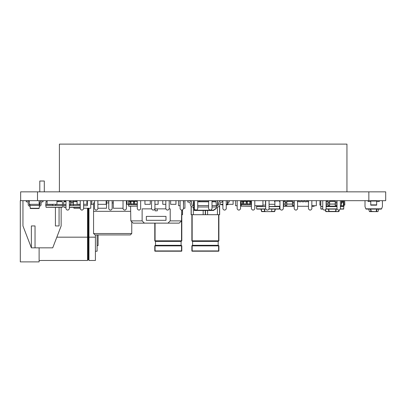 <?xml version="1.0" encoding="UTF-8"?>
<svg xmlns="http://www.w3.org/2000/svg" width="406" height="406" viewBox="0 0 406 406"><rect width="100%" height="100%" fill="white"/><g stroke="black" fill="none" stroke-linecap="round" stroke-linejoin="round"><path stroke-width="0.61" d="M217.428 206.989L217.428 214.708L205.497 214.708L205.497 210.496M205.274 210.496L205.274 214.708L193.337 214.708L193.337 206.989M191.876 214.708L192.16 214.708L192.16 240.824L191.876 240.824L191.876 214.708L191.119 214.708L191.119 206.284M219.651 205.609L219.651 214.708L218.89 214.708L218.89 240.824A0.279 0.279 0 0 1 218.611 241.103L192.16 241.103A0.279 0.279 0 0 1 191.876 240.824A0.279 0.279 0 0 0 192.16 241.103L192.16 240.824L218.611 240.824L218.611 214.708L218.89 214.708M203.167 210.496L203.167 214.708L207.603 214.708L207.603 210.496M219.534 214.708L219.534 205.837M217.428 205.583L217.428 200.671M191.231 201.894L191.231 200.671M191.231 214.708L191.231 206.395M193.337 205.583L193.337 200.671M182.558 209.831L182.558 214.708L181.802 214.708L181.802 240.824A0.279 0.279 0 0 1 181.523 241.103L155.072 241.103A0.279 0.279 0 0 1 154.787 240.824L154.787 223.133M182.446 214.708L182.446 209.943M22.954 200.671L22.954 225.944L31.379 247.843L52.724 247.843L61.144 225.944L61.144 207.375M61.144 201.523L61.144 200.671M55.419 207.375L55.419 225.944L59.068 225.944L59.068 207.375M39.803 191.85L39.803 181.015L44.3 181.015L44.3 191.85M35.033 247.843L35.033 225.944L31.379 225.944L31.379 247.843M88.955 208.253L88.955 260.479L95.415 260.479L95.415 234.927M368.851 200.671L368.851 191.85L385.7 191.85L385.7 200.671L20.3 200.671L20.3 261.885L39.113 261.885L39.113 247.843M56.825 237.175L87.554 237.175L87.554 260.479L39.113 260.479M87.554 208.253L87.554 237.175M88.955 237.175L95.415 237.175M88.112 259.637L88.396 259.637L88.412 236.333L88.112 236.333L88.112 259.637L87.554 260.2M88.396 208.253L88.396 236.333L88.955 236.891L88.67 236.404M88.112 208.253L88.112 236.333L87.554 236.891L87.843 236.404M97.1 234.927L97.1 251.212L95.415 251.212M98.085 234.927L98.085 245.6L97.1 245.6M165.831 208.867L154.935 208.867M170.21 220.889L181.512 220.889L179.183 223.133L167.962 223.133L170.21 220.889L170.21 208.867L169.2 208.867M167.962 223.133L133.158 223.133L130.828 220.889L142.13 220.889L142.13 208.867L151.565 208.867M146.343 216.393L165.998 216.393L165.998 220.326L146.343 220.326L146.343 216.393M142.13 220.889L144.379 223.133M155.046 208.867L155.046 210.836L157.295 210.836L157.295 208.867M59.403 191.85L59.403 144.115L346.947 144.115L346.947 191.85M69.345 200.671L69.345 208.923L68.223 210.049L67.097 210.049L65.975 208.923L65.975 200.671M83.611 200.671L83.611 208.923L82.489 210.049L81.362 210.049L80.241 208.923L80.241 200.671M97.876 200.671L97.876 208.923L96.75 210.049L95.628 210.049L94.507 208.923L94.507 200.671M112.142 200.671L112.142 208.923L111.016 210.049L109.894 210.049L108.772 208.923L108.772 200.671M126.403 200.671L126.403 208.923L125.281 210.049L124.16 210.049L123.033 208.923L123.033 200.671M140.669 200.671L140.669 208.923L139.547 210.049L138.426 210.049L137.299 208.923L137.299 200.671M154.935 200.671L154.935 208.923L153.813 210.049L152.686 210.049L151.565 208.923L151.565 200.671M169.2 200.671L169.2 208.923L168.074 210.049L166.952 210.049L165.831 208.923L165.831 200.671M183.466 200.671L183.466 208.923L182.34 210.049L181.218 210.049L180.097 208.923L180.097 200.671M197.727 200.671L197.727 208.923L196.605 210.049L195.484 210.049L194.357 208.923L194.357 200.671M211.993 200.671L211.993 208.923L210.871 210.049L209.75 210.049L208.623 208.923L208.623 200.671M226.259 200.671L226.259 208.923L225.137 210.049L224.01 210.049L222.889 208.923L222.889 200.671M240.525 200.671L240.525 208.923L239.403 210.049L238.276 210.049L237.155 208.923L237.155 200.671M254.79 200.671L254.79 208.923L253.664 210.049L252.542 210.049L251.421 208.923L251.421 200.671M269.056 200.671L269.056 208.923L267.93 210.049L266.808 210.049L265.686 208.923L265.686 200.671M283.317 200.671L283.317 208.923L282.195 210.049L281.074 210.049L279.947 208.923L279.947 200.671M297.583 200.671L297.583 208.923L296.461 210.049L295.34 210.049L294.213 208.923L294.213 200.671M311.849 200.671L311.849 208.923L310.727 210.049L309.6 210.049L308.479 208.923L308.479 200.671M326.114 200.671L326.114 208.923L324.988 210.049L323.866 210.049L322.745 208.923L322.745 200.671M340.38 200.671L340.38 208.923L339.254 210.049L338.132 210.049L337.01 208.923L337.01 200.671M154.787 250.933L154.787 245.879A0.279 0.279 0 0 1 155.072 245.6L181.523 245.6A0.279 0.279 0 0 1 181.802 245.879L181.802 250.933A0.279 0.279 0 0 1 181.523 251.212L155.072 251.212A0.279 0.279 0 0 1 154.787 250.933L181.523 250.933L181.523 245.879L155.072 245.879L155.072 251.212M181.101 245.315L181.101 241.387L155.493 241.387L155.493 245.315L181.101 245.315L181.38 245.6M181.38 241.103L181.101 241.387M155.493 241.387L155.209 241.103M155.209 245.6L155.493 245.315M191.876 250.933L191.876 245.879A0.279 0.279 0 0 1 192.16 245.6L218.611 245.6A0.279 0.279 0 0 1 218.89 245.879L218.89 250.933A0.279 0.279 0 0 1 218.611 251.212L192.16 251.212A0.279 0.279 0 0 1 191.876 250.933L218.611 250.933L218.611 245.879L192.16 245.879L192.16 251.212M192.16 214.708L193.337 214.708M217.428 214.708L218.611 214.708M218.189 245.315L218.189 241.387L192.581 241.387L192.581 245.315L218.189 245.315L218.469 245.6M218.469 241.103L218.189 241.387M192.581 241.387L192.297 241.103M192.297 245.6L192.581 245.315M368.851 191.85L20.655 191.85L20.655 200.671M77.079 200.671L77.079 204.32L80.241 204.264M83.611 204.264L86.909 204.32L86.909 200.671M170.621 200.671L170.621 204.32L175.955 204.32L175.955 200.671M162.776 200.671L162.776 204.32L165.831 204.32M93.568 204.264L91.792 204.264M274.882 204.32L269.056 204.264M269.823 204.264L272.35 204.264M299.004 200.95L299.004 200.671M304.338 200.95L304.338 200.671M227.878 204.264L233.12 204.32L233.12 200.671M217.586 200.671L217.586 204.32L218.514 204.32M219.945 204.32L222.889 204.264M226.259 204.32L227.416 204.32L227.533 200.671M199.757 201.513L199.757 200.671M126.971 200.671L126.971 204.32L128.443 204.32M132.305 201.229L132.305 200.671M97.876 204.32L106.164 204.32L106.164 200.671M154.935 204.32L158.127 204.32L158.127 200.671M144.942 200.671L144.942 204.32L150.281 204.32L150.281 200.671M90.777 204.32L91.792 204.32L91.792 200.671M29.293 200.671L29.293 204.32L39.118 204.32L39.118 200.671M47.121 200.671L47.121 204.32L56.952 204.32L56.952 200.671M65.975 207.375L63.965 207.375L63.59 205.578L63.838 201.655L65.975 201.523M63.59 205.578L65.975 205.578M69.345 205.578L70.608 205.578L70.608 204.507L69.345 204.507M65.975 204.507L63.59 204.507M80.241 204.507L73.405 204.507L73.405 205.578L80.241 205.578M80.048 207.375L69.345 207.375M69.345 201.523L70.608 201.523M73.405 201.523L77.079 201.523M73.405 200.671L73.405 204.507L70.608 204.507L70.608 200.671M73.405 205.578L70.608 205.578M73.405 201.731L70.608 201.731M69.345 207.253L80.19 207.253L80.241 206.877M65.975 207.253L63.965 207.375M75.958 201.523L75.958 200.671M77.079 200.772L75.958 200.772M65.259 201.523L65.259 200.671M65.975 200.772L65.259 200.772M62.214 207.375L46.137 207.375L45.761 205.578L46.01 201.655L47.121 201.523M45.761 205.578L52.78 205.578L52.78 204.507L45.761 204.507M55.576 205.578L62.595 205.578L62.595 204.507L55.576 204.507L55.576 205.578L52.78 205.578M56.952 201.523L62.341 201.655L56.952 201.655M55.576 204.32L52.78 204.264M62.595 204.507L62.341 201.655M46.137 207.375L62.357 207.253L62.595 205.578M60.925 200.671L60.925 201.523M58.129 201.523L58.129 200.671M60.925 200.772L58.129 200.772M211.993 206.989L216.398 206.989L216.398 205.583L211.993 205.583M194.357 210.496L194.073 210.227L213.348 210.227L213.348 210.496L194.357 210.496L193.931 206.989L192.754 206.989L193.931 206.989L192.754 206.989L193.931 206.989L194.098 201.782L194.378 201.513L194.098 201.782L194.357 201.782M193.931 206.989L194.357 206.989M197.727 206.989L208.623 206.989M208.623 205.583L197.727 205.583M194.357 205.583L192.754 205.583A0.842 0.842 0 0 1 191.926 204.903A0.842 0.842 0 0 0 192.754 205.583A0.842 0.842 0 0 1 191.926 204.903A0.842 0.842 0 0 0 192.754 205.583M197.727 201.513L208.623 201.513M211.993 201.513L215.951 201.513L216.398 205.583L217.575 205.583A0.842 0.842 0 0 0 218.403 204.903A0.842 0.842 0 0 1 217.575 205.583A0.842 0.842 0 0 0 218.403 204.903A0.842 0.842 0 0 1 217.575 205.583M216.398 206.989L217.575 206.989L216.398 206.989L217.575 206.989L216.398 206.989L216.22 208.547L213.51 210.445L216.22 208.547M217.575 206.989A2.248 2.248 0 0 0 219.783 205.172L220.25 202.772A0.563 0.563 0 0 1 220.722 202.32L222.574 202.061L222.381 200.671M220.25 202.772A0.563 0.563 0 0 1 220.722 202.32A0.563 0.563 0 0 0 220.25 202.772A0.563 0.563 0 0 1 220.722 202.32M222.326 200.671L220.524 200.929A1.964 1.964 0 0 0 218.87 202.503L218.403 204.903M188.008 200.671L189.805 200.929A1.964 1.964 0 0 1 191.459 202.503L191.926 204.903M192.754 206.989A2.248 2.248 0 0 1 190.546 205.172L190.079 202.772A0.563 0.563 0 0 0 189.607 202.32L187.755 202.061L187.953 200.671M211.993 201.782L216.231 201.782L215.951 201.513M213.51 210.445A0.279 0.279 0 0 1 213.348 210.496A0.279 0.279 0 0 0 213.51 210.445L213.348 210.227L216.347 208.131M180.097 205.725L178.604 205.725L178.604 200.671M183.466 205.725L183.659 200.671M329.814 201.229L329.814 200.671M343.425 200.671L343.425 205.725L340.38 205.725M341.395 205.725L341.395 200.671M245.65 201.229L245.65 200.671M311.849 205.725L316.325 205.725L316.325 200.671M83.611 205.725L87.371 205.725L87.371 200.671M245.107 201.229L245.107 200.671M237.155 205.725L235.561 205.725L235.561 200.671M240.525 205.72L241.22 205.72M254.79 205.725L262.936 205.725L262.936 200.671M292.437 204.04L286.824 204.04M286.824 204.096L292.437 204.096M285.139 204.04L283.454 204.04L285.139 204.096M283.317 206.284L294.213 206.284L283.774 206.284L283.454 204.096M285.139 201.366L283.571 201.366L285.139 201.229M286.824 201.229L292.437 201.229M285.139 200.671L285.139 205.441L286.824 205.441L286.824 200.671M286.824 202.071L285.139 202.071M292.437 200.671L292.437 205.441L294.122 205.441L294.122 200.671M294.122 202.071L292.437 202.071M283.571 201.366L283.454 204.04M290.473 200.671L290.473 201.229M288.788 201.229L288.788 200.671M335.234 204.04L329.616 204.04M329.616 204.096L335.234 204.096M327.931 204.04L326.246 204.04L327.931 204.096M337.01 206.284L326.566 206.284L326.246 204.096M327.931 201.366L326.363 201.366L327.931 201.229M329.616 201.229L335.234 201.229M327.931 200.671L327.931 205.441L329.616 205.441L329.616 200.671M329.616 202.071L327.931 202.071M335.234 200.671L335.234 205.441L336.919 205.441L336.919 200.671M336.919 202.071L335.234 202.071M326.363 201.366L326.246 204.04M333.27 200.671L333.27 201.229M331.585 201.229L331.585 200.671M251.421 203.898L250.964 203.898M242.539 203.898L241.139 203.898L241.139 204.741L251.421 204.741M249.842 203.898L247.315 203.898M246.188 203.898L243.661 203.898M251.421 206.284L241.26 206.157L251.421 206.157M241.139 203.898L241.245 201.366L242.539 201.229M243.661 201.229L246.188 201.229M247.315 201.229L249.842 201.229M250.964 201.229L251.421 201.229M250.964 200.671L250.964 204.741L249.842 204.741L249.842 200.671M249.842 201.503L250.964 201.503M249.842 203.365L250.964 203.365M247.315 200.671L247.315 204.741L246.188 204.741L246.188 200.671M243.661 200.671L243.661 204.741L242.539 204.741L242.539 200.671M246.188 201.503L247.315 201.503M246.188 203.365L247.315 203.365M242.539 201.503L243.661 201.503M242.539 203.365L243.661 203.365M241.139 204.741L241.397 206.284M241.387 201.229L242.539 201.366M106.534 200.95L108.772 200.95M107.509 200.671L107.509 200.95M64.26 201.523L64.26 200.95L64.656 200.95M64.341 200.671L64.341 200.95M106.534 200.671L106.534 208.253L97.876 208.248M183.466 208.253L184.923 208.253L184.923 200.671M123.033 208.253L113.289 208.253L113.289 200.671M83.611 208.253L90.777 208.253L90.777 200.671M80.241 208.253L73.922 208.253L73.922 207.375M130.661 211.338L93.568 211.338L93.568 202.914L94.507 202.914M126.971 202.914L126.403 202.914M108.772 202.914L106.534 202.914M130.351 234.927L94.974 234.927L93.568 233.521L131.757 233.521L130.351 234.927M113.289 202.914L112.142 202.914M229.217 200.671L229.217 202.076L227.416 202.076M221.575 204.264L221.767 204.883L222.889 204.883M226.259 204.741L227.832 204.741L226.259 204.883M227.832 204.741L228.096 202.076M262.936 205.106L265.509 205.162L265.509 200.671M137.147 203.898L134.619 203.898M129.849 203.898L128.443 203.898L128.443 204.741L137.147 204.741L137.147 200.671M133.498 203.898L130.971 203.898M128.443 204.741L128.707 206.284L137.299 206.157M128.443 203.898L128.555 201.366L129.849 201.229M130.971 201.229L133.498 201.229M134.619 201.229L137.147 201.229M134.619 200.671L134.619 204.741L133.498 204.741L133.498 200.671M130.971 200.671L130.971 204.741L129.849 204.741L129.849 200.671M133.498 201.503L134.619 201.503M133.498 203.365L134.619 203.365M129.849 201.503L130.971 201.503M129.849 203.365L130.971 203.365M128.697 201.229L129.849 201.366M38.9 208.532L30.409 208.532L29.882 205.441L39.428 205.441L39.118 201.498M26.385 200.671L26.233 201.782L27.715 201.99A0.563 0.563 0 0 1 28.197 202.548L28.197 204.522A1.614 1.614 0 0 0 29.811 206.136L29.942 206.136M29.318 204.32L29.318 204.522A0.492 0.492 0 0 0 29.811 205.015A0.492 0.492 0 0 1 29.318 204.522A0.492 0.492 0 0 0 29.811 205.015L29.902 205.015M29.293 202.239A1.685 1.685 0 0 0 27.867 200.879L26.441 200.671M27.715 201.99A0.563 0.563 0 0 1 28.197 202.548L28.197 204.522L28.197 202.548A0.563 0.563 0 0 0 27.715 201.99M39.991 202.548A1.685 1.685 0 0 1 41.442 200.879A1.685 1.685 0 0 0 39.991 202.548L39.991 204.522A0.492 0.492 0 0 1 39.499 205.015A0.492 0.492 0 0 0 39.991 204.522A0.492 0.492 0 0 1 39.499 205.015L39.407 205.015M42.924 200.671L43.077 201.782L41.595 201.99A0.563 0.563 0 0 0 41.113 202.548L41.113 204.522A1.614 1.614 0 0 1 39.499 206.136L39.367 206.136M41.442 200.879L42.869 200.671M41.113 202.548L41.113 204.522L41.113 202.548A0.563 0.563 0 0 1 41.595 201.99A0.563 0.563 0 0 0 41.113 202.548M30.409 208.532L30.13 208.278L39.179 208.278L39.428 205.441M29.882 205.441L29.932 204.32M370.759 200.671L370.759 204.873L376.656 204.873L376.656 205.162L370.759 205.162L370.759 204.873M376.656 200.671L376.656 204.873M365.004 200.671L365.004 206.517A0.279 0.279 0 0 0 365.019 206.613L365.821 208.811L381.599 208.811L382.396 206.613A0.279 0.279 0 0 0 382.416 206.517L382.416 200.671M381.599 208.811L381.3 209.095L366.121 209.095L365.821 208.811M368.095 200.671L368.095 201.513L370.759 201.513M379.326 200.671L379.326 201.513L376.656 201.513M377.093 209.095L376.484 211.414L377.798 211.622L371.307 211.622A0.279 0.279 0 0 1 371.038 211.414L370.541 209.557M371.109 211.622L370.328 209.095L371.109 211.622L369.622 211.622L371.109 211.622M377.798 211.622L376.311 211.622L376.621 210.521M376.88 209.557L376.382 211.414A0.279 0.279 0 0 1 376.113 211.622L376.311 211.622M370.414 209.095L371.038 211.414M366.121 209.095L365.857 208.907M370.688 209.095L371.307 211.414L376.113 211.622A0.279 0.279 0 0 0 376.382 211.414L376.113 211.414L376.732 209.095M265.854 209.095L256.917 209.095L256.638 208.811L256.638 205.72M269.056 206.517L279.663 206.284M279.663 206.517L279.384 209.095L268.884 209.095M271.883 209.095L271.594 211.414L274.755 211.414L275.375 209.095L274.755 211.414A0.279 0.279 0 0 1 274.481 211.622L261.814 211.622A0.279 0.279 0 0 1 261.545 211.414L260.926 209.095L261.545 211.414L264.575 211.414L264.296 209.095M264.494 209.095L264.996 211.622L271.304 211.622M271.457 211.622L264.575 211.622M274.481 211.622A0.279 0.279 0 0 0 274.755 211.414A0.279 0.279 0 0 1 274.481 211.622L275.106 209.095M344.415 200.671A0.421 0.421 0 0 1 344.679 201.041L344.826 204.873A0.279 0.279 0 0 1 344.547 205.162L343.994 205.162L343.857 201.513M320.826 201.513L320.689 205.162L320.136 205.162A0.279 0.279 0 0 1 319.857 204.873L320.004 201.041A0.421 0.421 0 0 1 320.268 200.671M321.11 209.095L322.912 209.095L320.847 208.907L320.826 200.671M340.38 206.517L343.857 206.517L343.857 200.671M343.857 206.517L343.572 209.095L340.208 209.095M337.178 209.095L325.947 209.095M338.944 211.414L338.675 211.622A0.279 0.279 0 0 0 338.944 211.414L339.33 209.973L338.944 211.414A0.279 0.279 0 0 1 338.675 211.622L326.008 211.622A0.279 0.279 0 0 1 325.739 211.414L325.292 209.75L325.739 211.414A0.279 0.279 0 0 0 326.008 211.622L325.739 211.414M329.038 211.622L335.493 211.622L335.995 209.095M336.193 209.095L335.914 211.414L328.769 211.414L328.49 209.095M328.687 209.095L329.19 211.622M325.505 209.532L326.008 211.414L328.769 211.622M339.04 210.049L338.675 211.414L335.914 211.622M126.403 201.371L126.824 201.371L126.403 201.513M126.824 201.371L126.824 200.671M279.947 206.284L274.882 206.284L274.882 200.95L279.658 200.95M311.849 206.284L314.198 206.284L314.198 205.725M303.805 200.95L304.931 200.95M300.998 200.95L302.12 200.95M298.192 200.95L299.313 200.95M290.473 200.95L290.889 200.95M286.956 200.95L288.082 200.95M284.149 200.95L285.139 200.95M308.479 206.284L297.583 206.284M306.616 200.95L307.738 200.95M279.658 200.671L279.658 201.792L279.947 201.792M290.889 200.671L290.889 201.229M288.082 200.671L288.082 201.229M286.956 201.229L286.956 200.671M284.149 201.229L284.149 200.671M307.738 200.671L307.738 201.792L308.479 201.792M297.583 201.792L298.192 201.792L298.192 200.671M299.313 200.671L299.313 201.792L300.998 201.792L300.998 200.671M302.12 200.671L302.12 201.792L303.805 201.792L303.805 200.671M304.931 200.671L304.931 201.792L306.616 201.792L306.616 200.671M274.603 200.671L274.603 201.792L274.882 201.792M64.686 201.523L64.686 200.95L65.259 200.95M64.656 200.671L64.656 201.523M342.654 200.671L342.654 202.355L341.395 202.355M341.953 200.671L341.953 202.355M331.423 200.671L331.423 201.229M341.867 202.355L341.725 203.619L341.395 203.756M155.072 223.133L155.072 240.824L181.523 240.824L181.523 220.296M154.787 245.879L155.072 245.6M181.523 245.6L181.802 245.879M181.802 250.933L181.523 251.212M154.787 240.824A0.279 0.279 0 0 0 155.072 241.103L154.787 240.824M181.523 241.103A0.279 0.279 0 0 0 181.802 240.824L181.523 241.103M191.876 245.879L192.16 245.6M218.611 245.6L218.89 245.879M218.89 250.933L218.611 251.212M218.611 241.103A0.279 0.279 0 0 0 218.89 240.824L218.611 241.103M37.504 200.671L37.504 191.85M73.405 201.858L70.608 201.858M73.405 202.914L70.608 202.914M77.079 201.655L73.405 201.655M70.608 201.655L69.345 201.655M65.975 201.655L63.838 201.655M47.121 201.655L46.01 201.655M208.623 201.782L197.727 201.782M286.824 203.898L285.139 203.898M286.824 202.355L285.139 202.355M294.122 203.898L292.437 203.898M294.122 202.355L292.437 202.355M283.632 206.157L294.213 206.157M292.437 201.366L286.824 201.366M329.616 203.898L327.931 203.898M329.616 202.355L327.931 202.355M336.919 203.898L335.234 203.898M336.919 202.355L335.234 202.355M326.429 206.157L337.01 206.157M335.234 201.366L329.616 201.366M249.842 202.127L250.964 202.127M249.842 201.569L250.964 201.569M246.188 202.127L247.315 202.127M246.188 201.569L247.315 201.569M242.539 202.127L243.661 202.127M242.539 201.569L243.661 201.569M251.421 201.366L250.964 201.366M249.842 201.366L247.315 201.366M246.188 201.366L243.661 201.366M221.625 204.741L222.889 204.741M133.498 202.127L134.619 202.127M133.498 201.569L134.619 201.569M129.849 202.127L130.971 202.127M129.849 201.569L130.971 201.569M137.147 201.366L134.619 201.366M133.498 201.366L130.971 201.366M370.759 201.041L376.656 201.041M368.729 209.095L369.353 211.414L370.937 211.414M256.638 206.517L265.686 206.517M265.686 206.613L256.638 206.613M256.653 208.907L265.686 208.907M279.663 206.613L269.056 206.613M269.056 208.907L279.648 208.907M261.195 209.095L261.814 211.622M320.826 206.517L322.745 206.517M326.114 206.517L337.01 206.517M343.857 206.613L340.38 206.613M340.38 208.907L343.836 208.907M322.745 206.613L320.826 206.613M320.847 208.907L322.745 208.907M337.01 206.613L326.114 206.613M326.114 208.907L337.01 208.907M277.131 200.95L277.131 200.671M341.725 202.492L341.395 202.492M341.395 203.619L341.725 203.619M88.396 259.637L88.955 260.2M181.512 220.889L181.7 210.049M130.828 220.889L130.575 206.284M93.568 211.338L93.568 233.521M131.757 221.783L131.757 233.521M378.067 211.414L378.691 209.095M369.353 211.414L369.622 211.622M277.973 200.95L277.973 200.671"/></g></svg>

